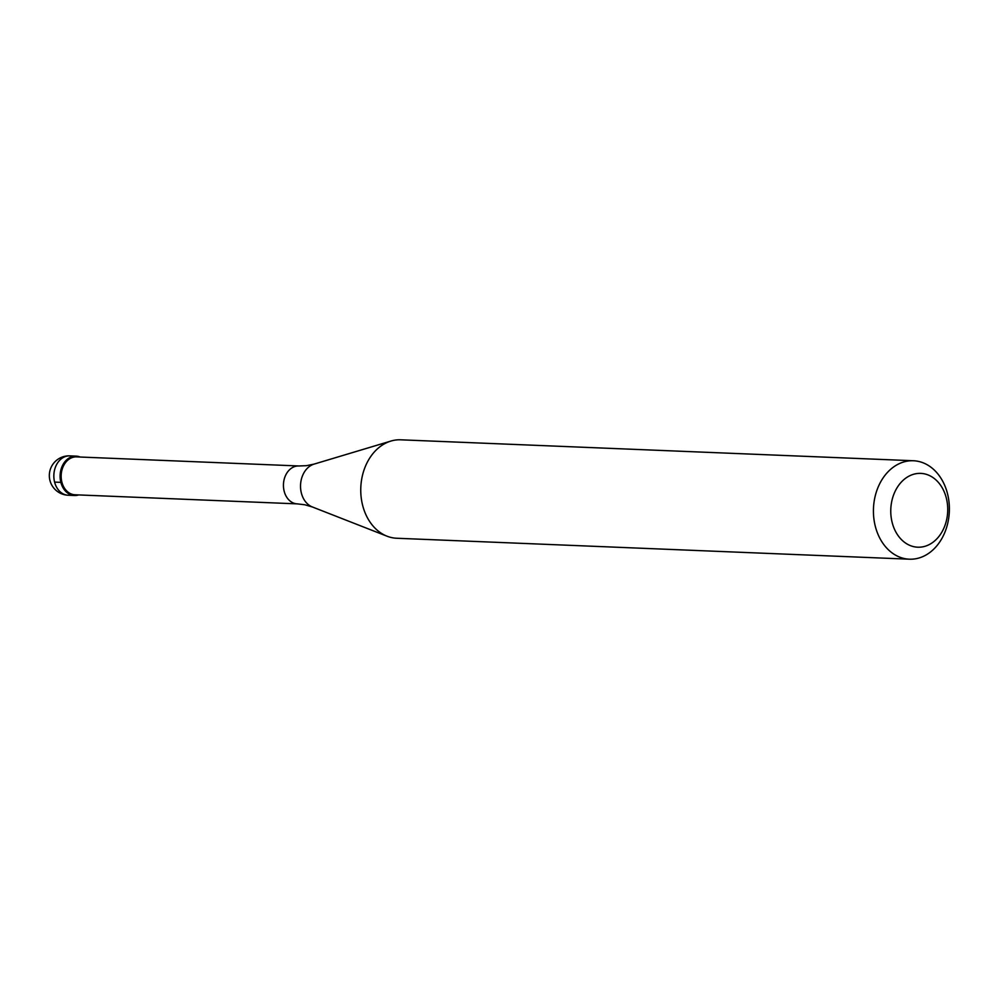 <?xml version="1.0" encoding="UTF-8"?>
<svg xmlns="http://www.w3.org/2000/svg" width="999" height="999" viewBox="0 0 999 999"><rect width="100%" height="100%" fill="white"/><g stroke="black" fill="none" stroke-linecap="round" stroke-linejoin="round"><path stroke-width="1.5" d="M70.567 457.23A19.705 15.185 -87.7 0 1 76.099 456.131A19.705 15.185 -87.7 0 1 80.182 457.03A19.705 15.185 92.3 0 0 70.567 457.23A19.705 15.185 92.3 0 0 60.652 481.468A19.705 15.185 92.3 0 0 78.646 494.93A19.705 15.185 -87.7 0 1 74.5 495.504A19.705 15.185 -87.7 0 1 60.24 478.821A19.705 15.185 -87.7 0 1 70.567 457.23M76.548 456.88A18.969 14.61 92.3 0 0 71.216 457.954A18.969 14.61 92.3 0 0 61.276 478.733A18.969 14.61 92.3 0 0 75 494.78L297.29 503.871A18.969 14.61 -87.7 0 1 283.566 487.812A18.969 14.61 -87.7 0 1 293.506 467.033A18.969 14.61 -87.7 0 1 298.838 465.971L76.548 456.88M913.411 460.751L400.736 439.81A49.263 37.95 92.3 0 0 390.934 441.058A49.263 37.95 92.3 0 0 386.888 442.582A49.263 37.95 92.3 0 0 360.751 490.184A49.263 37.95 92.3 0 0 387.038 536.201A49.263 37.95 92.3 0 0 396.715 538.249L909.39 559.19A49.263 37.95 -87.7 0 1 873.75 517.507A49.263 37.95 -87.7 0 1 899.562 463.524A49.263 37.95 -87.7 0 1 913.411 460.751A49.263 37.95 -87.7 0 1 949.05 502.447A49.263 37.95 -87.7 0 1 923.238 556.418A49.263 37.95 -87.7 0 1 909.39 559.19M910.364 475.462A36.951 28.472 -87.7 0 1 946.315 498.026A36.951 28.472 -87.7 0 1 928.121 545.129A36.951 28.472 -87.7 0 1 892.182 522.564A36.951 28.472 -87.7 0 1 910.364 475.462M54.595 482.105L60.864 482.355M76.099 456.131L69.83 455.869A19.705 15.185 92.3 0 0 64.286 456.98A19.705 15.185 92.3 0 0 53.971 478.571A19.705 15.185 92.3 0 0 68.219 495.242L74.5 495.504M298.838 465.971L306.418 465.684L314.111 464.098A22.19 17.095 92.3 0 0 312.3 464.785A22.19 17.095 92.3 0 0 300.524 486.238A22.19 17.095 92.3 0 0 312.362 506.968L304.82 504.77L297.29 503.871M69.83 455.869A19.705 19.705 0 0 0 49.688 479.32A19.705 19.705 0 0 0 68.219 495.242M314.111 464.098L390.934 441.058M312.362 506.968L387.038 536.201"/></g></svg>
